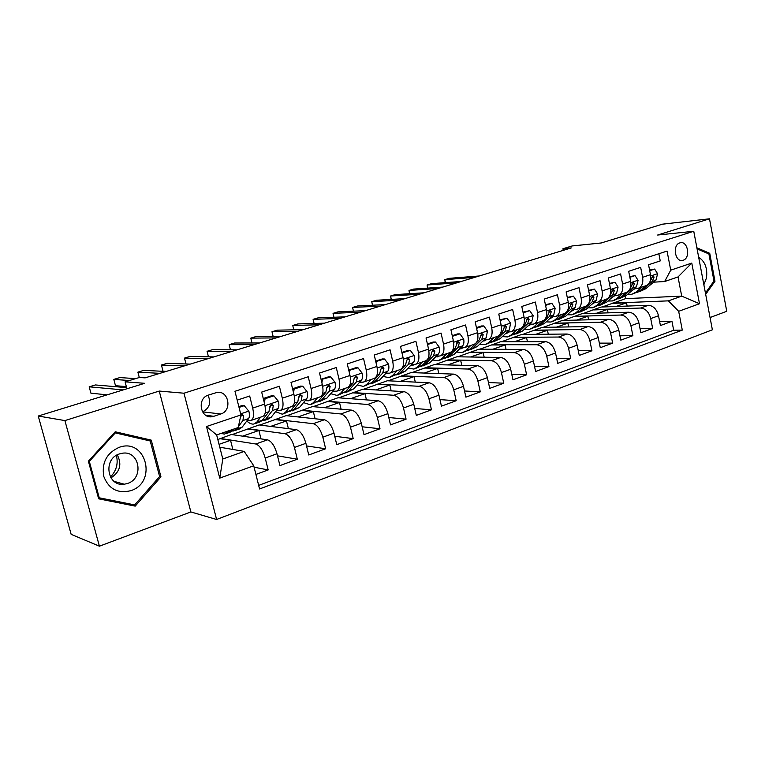 <?xml version="1.0" encoding="UTF-8"?>
<svg xmlns="http://www.w3.org/2000/svg" width="765" height="765" viewBox="0 0 765 765"><rect width="100%" height="100%" fill="white"/><g stroke="black" fill="none" stroke-linecap="round" stroke-linejoin="round"><path stroke-width="1.15" d="M679.846 242.897C672.186 244.886 674.998 262.443 682.629 260.377L683.155 260.234C690.785 258.159 687.936 240.679 680.286 242.773L679.846 242.897M710.063 317.542L726.75 311.288L709.49 218.809L662.299 224.202L601.194 242.983L572.105 245.957L562.925 248.749L563.26 250.356M216.619 519.483L712.378 329.801L693.759 231.269L183.973 393.21L216.619 519.483L190.868 511.948L159.244 391.058L64.891 420.587L99.412 546.191L190.868 511.948M99.412 546.191L71.155 534.343L38.25 416.026L144.681 383.303L125.087 381.84L126.933 388.763M64.891 420.587L38.25 416.026M658.856 253.741L660.243 260.913L648.548 264.757L650.48 274.683L642.61 277.322C643.422 283.289 641.816 287.009 637.819 288.491L634.118 288.797M642.61 277.322L640.649 267.358L628.677 271.298L630.666 281.338L622.605 284.035C623.437 290.059 621.878 293.808 617.91 295.28L614.219 295.567M622.605 284.035L620.597 273.956L608.328 277.991L610.365 288.147L602.103 290.91C602.983 297.002 601.453 300.779 597.532 302.232L593.85 302.491M602.103 290.91L600.047 280.717L587.482 284.857L589.576 295.118L581.113 297.958C582.022 304.107 580.539 307.913 576.657 309.356L572.995 309.596M581.113 297.958L579 287.65L566.129 291.886L568.271 302.261L559.598 305.168C560.544 311.393 559.1 315.218 555.275 316.653L551.622 316.863M559.598 305.168L557.436 294.745L544.231 299.086L546.44 309.586L537.546 312.569C538.531 318.862 537.135 322.715 533.358 324.13L529.715 324.312M537.546 312.569L535.328 302.022L521.787 306.478L524.054 317.093L514.941 320.153C515.954 326.512 514.606 330.394 510.896 331.79L507.272 331.943M514.941 320.153L512.655 309.481L498.77 314.052L501.094 324.79L491.742 327.927C492.803 334.362 491.513 338.273 487.85 339.65L484.245 339.775M491.742 327.927L489.399 317.131L475.161 321.816L477.542 332.699L467.951 335.911C469.05 342.424 467.807 346.354 464.221 347.712L460.635 347.807M467.951 335.911L465.541 324.982L450.929 329.791L453.377 340.798L443.528 344.107C444.675 350.686 443.49 354.644 439.971 355.983L436.404 356.041M443.528 344.107L441.051 333.043L426.048 337.987L428.563 349.127L418.455 352.512C419.65 359.177 418.522 363.165 415.079 364.475L411.541 364.494M418.455 352.512L415.911 341.324L400.497 346.392L403.079 357.666L392.694 361.157C393.946 367.898 392.885 371.905 389.519 373.196L386 373.167M392.694 361.157L390.083 349.815L374.248 355.027L376.906 366.454L366.234 370.031C367.535 376.849 366.54 380.894 363.26 382.146L359.78 382.079M366.234 370.031L363.547 358.555L347.272 363.911L350.007 375.472L339.038 379.153C340.387 386.057 339.469 390.121 336.284 391.355L332.832 391.24M339.038 379.153L336.275 367.525L319.541 373.033L322.352 384.747L311.078 388.534C312.483 395.524 311.632 399.617 308.544 400.812L305.13 400.65M311.078 388.534L308.228 376.763L291.016 382.424L293.913 394.291L282.314 398.183C283.777 405.259 283.012 409.38 280.028 410.537L276.653 410.317M282.314 398.183L279.378 386.258L261.668 392.082L264.652 404.102C266.153 411.235 265.445 415.366 262.529 416.514L251.322 420.329M255.912 474.443L268.171 469.93L254.085 467.205M217.824 439.521L231.403 434.51L267.53 439.837C271.489 441.176 274.635 445.823 276.987 453.769L279.933 465.598L297.317 459.201L277.504 455.835M232.072 434.606L259.115 424.957L296.342 429.662C300.406 430.925 303.59 435.467 305.895 443.308L308.744 454.993L325.651 448.768L306.536 445.938M259.813 425.044L286.11 415.653L324.36 419.765C328.52 420.951 331.723 425.417 333.989 433.143L336.763 444.675L353.201 438.632L334.735 436.251M286.827 415.73L312.397 406.598L351.613 410.136C355.859 411.254 359.091 415.634 361.319 423.265L364.006 434.654L380.004 428.763L362.141 426.774M313.134 406.664L338.025 397.762L378.13 400.764C382.462 401.816 385.723 406.11 387.893 413.645L390.513 424.891L406.081 419.163L388.802 417.518M338.771 397.819L363.002 389.156L403.939 391.642C408.357 392.636 411.627 396.853 413.769 404.283L416.313 415.395L431.47 409.82L414.726 408.462M363.767 389.203L387.348 380.76L429.079 382.768C433.564 383.695 436.853 387.836 438.957 395.18L441.434 406.158L456.189 400.726L439.961 399.617M388.132 380.798L411.111 372.574L453.559 374.114C458.111 374.993 461.419 379.048 463.485 386.306L465.895 397.15L480.277 391.862L464.527 390.982M411.905 372.603L434.291 364.589L477.417 365.689C482.036 366.512 485.364 370.499 487.391 377.652L489.734 388.371L503.743 383.217L488.453 382.538M435.094 364.609L456.906 356.786L500.673 357.465C505.349 358.24 508.687 362.161 510.676 369.227L512.961 379.822L526.626 374.793L511.775 374.286M457.728 356.806L478.995 349.175L523.356 349.452C528.089 350.179 531.426 354.032 533.387 361.013L535.615 371.484L548.935 366.588L534.496 366.234M479.827 349.184L500.568 341.745L545.474 341.639C550.255 342.318 553.611 346.105 555.533 353L557.704 363.356L570.7 358.575L556.652 358.355M501.41 341.745L521.634 334.477L567.056 334.018C571.885 334.649 575.242 338.369 577.135 345.187L579.248 355.429L591.928 350.762L578.264 350.657M522.495 334.477L542.222 327.382L588.122 326.579C592.99 327.162 596.356 330.824 598.22 337.566L600.276 347.683L612.65 343.131L599.358 343.141M543.093 327.372L562.352 320.449L608.682 319.311C613.587 319.856 616.963 323.452 618.799 330.117L620.807 340.129L632.885 335.682L619.937 335.787M563.222 320.43L582.022 313.669L628.763 312.216C633.707 312.722 637.082 316.261 638.89 322.849L640.85 332.756L652.65 328.415L640.028 328.596M125.087 381.84L139.383 377.489L145.12 377.862L571.264 247.917L562.925 248.749M213.865 416.284L220.789 413.98C232.646 410.604 228.62 389.787 216.619 392.541L208.453 395.084C196.5 398.326 200.382 419.277 212.412 416.648L213.865 416.284L205.814 415.309M664.651 281.52L670.733 270.169L667.061 251.083L234.97 391.298L240.927 414.936L238.192 427.559L216.648 434.931L222.797 459L244.217 451.398L253.731 465.77L259.565 488.959L682.294 330.107L678.67 311.307L668.4 300.855L681.711 296.132L678.029 276.94L664.651 281.52L653.549 282.18M670.733 270.169L691.78 263.084L699.497 303.734L678.67 311.307M253.731 465.77L219.746 478.125L206.502 426.526L240.927 414.936M582.901 313.64L593.611 309.672L640.592 308.037C645.555 308.515 648.93 312.034 650.719 318.575L652.65 328.415M593.611 309.672L601.252 307.042L648.376 305.283L640.592 308.037M574.199 316.366L620.788 315.037C625.713 315.553 629.088 319.12 630.905 325.737L632.885 335.682M554.357 323.203L600.515 322.199C605.411 322.753 608.777 326.378 610.623 333.071L612.65 343.131M534.047 330.203L579.755 329.533C584.603 330.136 587.969 333.817 589.844 340.588L591.928 350.762M513.267 337.365L558.488 337.04C563.298 337.69 566.655 341.439 568.558 348.295L570.7 358.575M492 344.699L536.695 344.747C541.448 345.436 544.804 349.251 546.745 356.184L548.935 366.588M470.226 352.196L514.357 352.636C519.062 353.373 522.399 357.255 524.369 364.274L526.626 374.793M447.927 359.885L491.446 360.726C496.102 361.52 499.43 365.469 501.438 372.574L503.743 383.217M425.082 367.755L467.951 369.036C472.541 369.878 475.859 373.894 477.905 381.085L480.277 391.862M401.673 375.825L443.843 377.547C448.367 378.445 451.675 382.538 453.75 389.825L456.189 400.726M377.68 384.097L419.105 386.287C423.561 387.243 426.841 391.412 428.964 398.795L431.47 409.82M353.086 392.569L393.698 395.266C398.077 396.28 401.348 400.525 403.499 408.003L406.081 419.163M327.85 401.271L367.611 404.484C371.905 405.565 375.156 409.887 377.355 417.461L380.004 428.763M301.965 410.193L340.798 413.951C345.015 415.099 348.238 419.507 350.475 427.186L353.201 438.632M275.4 419.344L313.248 423.686C317.37 424.91 320.564 429.404 322.849 437.178L325.651 448.768M248.118 428.744L284.915 433.698C288.931 434.989 292.106 439.579 294.429 447.458L297.317 459.201M237.198 400.133L249.686 396.021L252.708 408.108C254.229 415.28 253.559 419.421 250.691 420.549L247.353 420.262M220.11 438.402L255.778 443.996C259.679 445.364 262.825 450.04 265.197 458.034L268.171 469.93M258.666 485.383L673.678 330.222L671.947 321.31L659.65 321.568M648.376 305.283C653.358 305.751 656.733 309.242 658.512 315.754L660.424 325.546L671.947 321.31M219.785 447.209L244.217 451.398M159.244 391.058L183.973 393.21M709.49 218.809L657.642 235.037L693.759 231.269M602.141 307.004L625.636 298.637L681.711 296.132L699.497 303.734M625.636 298.637L625.177 296.313M612.593 303.131L668.4 300.855M232.866 449.457L230.542 440.334L220.186 438.708M219.048 444.331L230.542 440.334M260.989 438.871L258.895 430.494L248.195 429.05M242.582 436.155L258.895 430.494M270.638 426.411L286.473 420.913L275.476 419.641M288.386 428.658L286.473 420.913M280.678 410.317L291.532 406.617C294.563 405.44 295.357 401.329 293.913 394.291M297.958 416.925L313.334 411.589L302.041 410.489M315.075 418.771L313.334 411.589M309.223 400.583L319.732 396.997C322.859 395.792 323.738 391.709 322.352 384.747M324.551 407.688L339.497 402.505L327.927 401.558M341.094 409.189L339.497 402.505M336.983 391.116L347.157 387.645C350.389 386.401 351.336 382.347 350.007 375.472M350.456 398.699L364.982 393.65L353.153 392.866M366.445 399.894L364.982 393.65M363.977 381.907L373.846 378.541C377.164 377.269 378.187 373.243 376.906 366.454M375.701 389.93L389.815 385.024L377.747 384.384M391.173 390.867L389.815 385.024M390.255 372.938L399.818 369.677C403.222 368.386 404.312 364.379 403.079 357.666M400.296 381.381L414.037 376.609L401.74 376.112M415.29 382.108L414.037 376.609M415.825 364.216L425.111 361.051C428.591 359.732 429.739 355.754 428.563 349.127M424.288 373.052L437.647 368.414L425.149 368.041M438.814 373.578L437.647 368.414M440.736 355.725L449.744 352.646C453.291 351.307 454.506 347.358 453.377 340.798M447.688 364.924L460.683 360.411L447.984 360.162M461.764 365.288L460.683 360.411M465.005 347.444L473.745 344.46C477.36 343.093 478.632 339.172 477.542 332.699M470.513 356.997L483.164 352.608L470.284 352.474M484.178 357.217L483.164 352.608M488.653 339.373L497.135 336.485C500.817 335.099 502.136 331.197 501.094 324.79M492.784 349.261L505.11 344.986L492.058 344.967M506.048 349.347L505.11 344.986M511.699 331.513L519.942 328.701C523.69 327.296 525.058 323.432 524.054 317.093M514.529 341.716L526.54 337.547L513.325 337.633M527.42 341.678L526.54 337.547M534.18 323.844L542.194 321.118C545.99 319.694 547.405 315.849 546.44 309.586M535.768 334.334L547.463 330.279L534.104 330.47M548.285 334.209L547.463 330.279M556.107 316.366L563.891 313.707C567.735 312.273 569.198 308.458 568.271 302.261M556.509 327.133L567.907 323.174L554.405 323.471M568.682 326.923L567.907 323.174M577.508 309.07L585.072 306.488C588.964 305.034 590.465 301.247 589.576 295.118M576.772 320.095L587.883 316.241L574.257 316.624M588.61 319.808L587.883 316.241M598.393 301.945L605.746 299.44C609.686 297.968 611.225 294.2 610.365 288.147M596.576 313.22L607.41 309.452L593.669 309.93M608.098 312.856L607.41 309.452M618.78 294.994L625.933 292.546C629.911 291.073 631.488 287.334 630.666 281.338M615.94 306.497L626.506 302.825L612.65 303.389M627.147 306.077L626.506 302.825M673.678 330.222L682.294 330.107M638.689 288.195L645.65 285.823C649.667 284.331 651.283 280.621 650.48 274.683M216.648 434.931L206.502 426.526M222.797 459L219.746 478.125M691.78 263.084L678.029 276.94M202.515 411.876L202.572 411.857C209.553 408.166 211.36 402.629 207.984 395.247M135.214 506.124L160.956 476.834L151.26 440.133L115.238 431.785L88.377 461.171L98.656 498.818L135.214 506.124L129.935 504.47L130.318 504.03M705.674 294.324L714.979 281.262L709.738 253.32L696.886 247.784M98.484 498.178L129.935 504.47M146.086 440.028L145.857 439.158L115.027 432.015M145.857 439.158L151.26 440.133M159.598 476.499L160.956 476.834M707.778 253.483L709.738 253.32M713.774 281.329L714.979 281.262M228.276 430.953L224.547 434.109L221.018 433.439M239.034 407.41L244.236 405.68L248.893 411.264C249.658 414.678 249.553 417.135 248.587 418.618L242.18 427.138L239.321 429.041L234.845 430.571M244.236 405.68L242.276 405.488L238.833 406.626M123.194 389.911L89.189 386.813L95.396 384.948L126.627 387.635M233.947 429.012L230.189 432.177L225.646 433.736M232.388 431.001L233.727 430.953L237.513 427.788M238.403 426.593L242.907 420.549L243.624 415.634L241.769 414.219L240.851 414.649M243.624 415.634L241.453 415.385L240.344 417.614M240.086 418.828L239.531 421.4M107.1 394.864L90.911 393.172L89.189 386.813M119.177 447.334C106.718 453.004 101.573 462.691 103.753 476.375C108.745 489.055 117.762 493.827 130.825 490.681C157.781 482.256 145.952 437.437 119.177 447.334M119.56 453.884C102.615 458.704 107.138 487.104 124.341 484.207L127.516 483.47C144.461 478.355 139.546 450.04 122.209 453.253L119.56 453.884M159.608 476.528L134.65 504.9L99.259 497.814L89.304 461.362L115.305 432.904L150.198 440.975L159.608 476.528M98.302 497.508L99.259 497.814M88.405 461.142L89.304 461.362M114.368 432.732L115.305 432.904M116.376 455.376C118.393 463.571 116.404 470.8 110.437 477.064M117.246 454.879C122.142 464.259 120.038 471.928 110.935 477.905M703.867 284.743L706.477 277.934C707.644 268.314 705.043 261.429 698.674 257.25M697.087 248.883L708.906 253.961L713.984 281.032L705.435 293.024M253.54 419.574L252.507 419.928M260.636 417.155L256.81 422.117L253.884 424.04C251.742 424.403 249.38 423.389 246.789 420.999M263.284 398.584L265.092 398.737L273.899 395.811L278.422 401.338C279.158 404.704 279.015 407.143 277.982 408.625L271.231 417.174L268.238 419.105L263.963 420.578M265.092 398.737L264.355 402.906M273.899 395.811L271.871 395.648L263.265 398.508M129.428 380.521L113.803 379.402L119.876 377.575L135.644 378.627M261.553 421.056L265.771 419.048L272.464 410.509L273.287 405.622L271.489 404.216L269.768 406.808L268.955 411.694L262.309 420.234L259.364 422.156L255.032 423.647M273.287 405.622L271.049 405.412L269.825 407.688M126.359 386.612L115.486 385.694L113.803 379.402M282.122 409.83L281.042 410.193M289.476 407.315L285.45 412.297L282.4 414.248L275.553 411.713M292.613 388.955L294.162 389.06L302.72 386.21L307.109 391.68C307.826 395.017 307.635 397.427 306.564 398.919L299.478 407.487L292.287 410.853M294.162 389.06L293.521 392.694M302.72 386.21L300.635 386.086L292.565 388.763M159.933 373.349L137.882 372.144L143.82 370.356L166.053 371.474M289.916 411.369L294.171 409.313L301.19 400.736L302.108 395.888L300.368 394.491L298.694 397.045L297.786 401.902L290.805 410.461L283.595 413.836M302.108 395.888L299.803 395.715L298.733 397.714M137.882 372.144L139.297 377.518M317.523 397.752L313.315 402.744L310.15 404.723L303.514 402.61M321.118 379.583L330.738 376.887L335.013 382.299C335.701 385.589 335.481 387.979 334.343 389.471L326.961 398.068L319.837 401.396M322.419 379.65L321.883 382.777M330.738 376.887L328.606 376.782L321.042 379.297M184.222 365.938L161.434 365.048L167.248 363.299L190.208 364.111M317.504 401.941L321.797 399.837L329.132 391.25L330.136 386.43L328.443 385.034L326.818 387.549L325.814 392.369L318.517 400.965L311.374 404.303M330.136 386.43L327.774 386.287L326.846 388.056M166.359 371.388L163.041 371.216L161.434 365.048M336.896 391.154L332.861 391.24M344.805 388.448L340.425 393.449L337.145 395.457L330.719 393.698M348.821 370.47L358.001 367.812L362.151 373.167C362.811 376.428 362.553 378.799 361.376 380.291L353.698 388.897L346.65 392.187M349.901 370.509L349.452 373.119M358.001 367.812L355.801 367.736L348.735 370.088M207.975 358.699L184.489 358.106L190.179 356.385L213.827 356.911M344.346 392.751L348.677 390.619L356.299 382.012L357.398 377.222L355.754 375.845L354.166 378.321L353.076 383.112L345.493 391.718L338.417 395.017M357.398 377.222L354.97 377.116L354.185 378.665M184.489 358.106L186 363.958M363.279 382.146L359.474 382.424M371.36 379.392L366.808 384.403L363.432 386.43L357.198 384.977M375.778 361.587L384.518 358.986L388.553 364.293C389.194 367.506 388.907 369.858 387.683 371.35L379.736 379.976L372.746 383.227M376.638 361.606L376.275 363.738M384.518 358.986L382.28 358.938L375.672 361.137M231.202 351.613L207.057 351.298L212.622 349.624L236.93 349.863M370.49 383.81L374.84 381.649L382.739 373.024L383.915 368.271L382.318 366.904L380.769 369.332L379.603 374.095L371.742 382.71L364.733 385.981M383.915 368.271L381.448 368.195L380.788 369.552M207.057 351.298L208.453 356.786M389.222 373.243L385.426 373.798M397.198 370.576L392.502 375.596L389.022 377.642L382.978 376.447M401.998 352.933L410.327 350.389L414.257 355.649C414.879 358.823 414.553 361.157 413.291 362.648L405.096 371.274L398.173 374.496M402.658 352.942L402.38 354.606M410.327 350.389L408.041 350.37L401.883 352.416M253.932 344.68L229.146 344.642L234.597 343.007L259.536 342.969M395.935 375.099L400.325 372.909L408.481 364.283L409.734 359.56L408.185 358.192L406.674 360.592L405.431 365.316L397.303 373.951L390.36 377.183M409.734 359.56L407.209 359.512L406.674 360.697M229.146 344.642L230.447 349.796M414.487 364.551L410.7 365.374M422.366 361.988L417.518 367.018L413.961 369.084L408.099 368.118M427.52 344.508L435.457 342.022L439.282 347.224C439.885 350.36 439.531 352.675 438.23 354.166L429.796 362.811L422.94 365.995M427.989 344.508L427.788 345.713M435.457 342.022L433.133 342.031L427.396 343.934M276.165 337.901L250.786 338.13L256.122 336.514L281.654 336.227M420.731 366.607L425.149 364.398L433.545 355.763L434.874 351.068L433.363 349.72L431.89 352.082L430.571 356.777L422.204 365.412L415.328 368.606M434.874 351.068L432.302 351.049L431.89 352.053M250.786 338.13L251.991 342.978M439.11 356.079L435.342 357.121M446.884 353.621L441.902 358.651L438.259 360.736L432.569 359.971M452.373 336.304L459.937 333.875L463.667 339.029C464.24 342.127 463.858 344.422 462.529 345.914L453.865 354.558L447.076 357.714M452.66 336.294L452.536 337.049M459.937 333.875L457.575 333.903L452.23 335.682M297.929 331.264L271.977 331.742L277.207 330.164L303.294 329.629M444.895 358.326L449.342 356.108L457.958 347.463L459.354 342.806L457.891 341.458L455.06 348.448L446.473 357.092L439.655 360.258M459.354 342.806L456.743 342.806L456.447 343.6M271.977 331.742L273.105 336.323M463.093 347.817L459.373 349.06M470.781 345.474L465.675 350.504L461.955 352.608L456.418 352.005M476.576 328.3L483.786 325.938L487.42 331.035L486.205 337.862L477.331 346.507L470.609 349.634M483.786 325.938L481.395 325.986L476.432 327.63M319.234 324.771L292.746 325.479L297.872 323.939L324.494 323.165M468.457 350.255L472.923 348.018L481.749 339.383L483.212 334.754L481.787 333.416L478.928 340.339L470.121 348.983L463.37 352.11M483.212 334.754L480.41 335.252M292.746 325.479L293.798 329.82M486.454 339.765L482.811 341.171M494.075 337.528L488.845 342.557L485.048 344.671L479.684 344.221M500.167 320.487L507.042 318.192L510.58 323.251L509.289 330.021L500.214 338.666L493.549 341.754M507.042 318.192L500.014 319.789M340.09 318.403L313.095 319.349L318.116 317.838L345.245 316.834M498.77 335.711L493.186 341.075L486.502 344.174M491.426 342.385L495.911 340.138L504.948 331.503L506.459 326.904L505.082 325.574L502.194 332.431L499.641 334.879M313.095 319.349L314.08 323.471M509.222 331.924L505.684 333.454M516.786 329.782L511.45 334.812L507.587 336.935L502.366 336.61M523.145 312.837L529.705 310.647L533.157 315.658L531.79 322.371L522.543 331.006L515.935 334.066M529.705 310.647L523.002 312.149M360.525 312.177L333.033 313.344L337.958 311.862L365.565 310.638M521.147 328.233L515.677 333.358L509.05 336.428M513.841 334.697L518.335 332.45L527.563 323.815L529.131 319.254L527.793 317.934L524.876 324.723L522.868 326.607M507.597 331.943L509.041 332.067M333.033 313.344L333.961 317.255M531.436 324.274L528.013 325.9M538.933 322.228L533.501 327.248L529.571 329.39L524.503 329.18M545.55 305.378L551.814 303.294L555.18 308.247L553.745 314.912L544.326 323.538L537.776 326.569M551.814 303.294L545.407 304.7M380.54 306.077L352.589 307.454L357.418 306L385.474 304.566M543.102 320.793L537.623 325.833L531.063 328.874M535.71 327.2L540.224 324.943L549.614 316.318L551.249 311.785L549.939 310.475L547.004 317.207L545.378 318.699M529.514 324.503L531.006 324.609M353.43 311.173L352.589 307.454L353.459 311.173M553.095 316.815L549.815 318.508M560.554 314.845L555.017 319.875L551.029 322.017L546.105 321.902M567.41 298.101L573.387 296.112L576.667 301.028L575.165 307.635L565.584 316.251L559.1 319.254M573.387 296.112L567.267 297.432M400.143 300.1L371.752 301.678L376.485 300.253L404.981 298.618M564.58 313.487L559.043 318.489L552.54 321.501M557.054 319.885L561.587 317.618L571.139 309.003L572.822 304.499L571.551 303.198L568.586 309.873L567.286 311.039M551.163 317.274L552.445 317.322M372.488 305.225L371.752 301.678L372.574 305.225M574.228 309.548L571.12 311.269M581.649 307.654L576.026 312.665L571.981 314.826L567.2 314.798M588.734 290.996L594.434 289.103L597.637 293.97L596.078 300.53L586.344 309.127L579.918 312.101M594.434 289.103L588.601 290.337M419.363 294.238L390.552 296.007L395.199 294.611L424.106 292.785M585.569 306.335L579.956 311.317L573.511 314.3M577.891 312.742L582.433 310.466L592.148 301.869L593.87 297.394L592.636 296.103L588.648 303.609M572.306 310.207L573.387 310.207M391.192 299.411L390.552 296.007L391.336 299.402M594.864 302.452L591.947 304.183M602.256 300.626L596.537 305.637L592.445 307.807L587.788 307.846M609.542 284.073L614.984 282.266L618.101 287.085L616.494 293.588L606.616 302.175L600.248 305.12M614.984 282.266L609.418 283.423M438.192 288.491L408.998 290.451L413.549 289.084L442.849 287.076M606.071 299.345L600.382 304.317L593.994 307.272M598.24 305.761L602.801 303.485L612.65 294.898L614.419 290.461L613.224 289.17L609.476 296.371M592.961 303.275L593.831 303.256M409.533 293.712L408.998 290.451L409.734 293.693M615.022 295.529L612.641 297.088M622.366 293.76L616.571 298.761L612.43 300.941L607.907 301.047M629.863 277.312L635.046 275.582L638.096 280.363L636.432 286.818L626.42 295.386L620.109 298.302M635.046 275.582L629.738 276.662M456.667 282.859L427.09 285.001L431.556 283.652L461.219 281.472M626.114 292.498L620.329 297.48L613.999 300.406M618.12 298.943L622.691 296.667L632.674 288.089L634.491 283.681L633.324 282.409L629.796 289.333M613.148 296.504L613.798 296.466M614.84 295.682L614.161 295.615M427.539 288.128L427.09 285.001L427.788 288.109M634.711 288.768L632.253 290.394M642.017 287.066L636.145 292.048L631.957 294.238L627.568 294.401M649.705 270.705L654.639 269.06L657.623 273.793L655.901 280.2L645.765 288.749L639.511 291.647M654.639 269.06L649.581 270.064M474.769 277.341L444.838 279.655L449.227 278.336L479.244 275.974M645.689 285.814L639.817 290.796L633.544 293.693M637.551 292.278L642.122 290.002L652.239 281.444L654.094 277.064L652.956 275.802L649.638 282.467M634.338 289.084L633.822 289.046M445.201 282.648L444.838 279.655L445.498 282.629M628.763 312.216L620.788 315.037M608.682 319.311L600.515 322.199M588.122 326.579L579.755 329.533M567.056 334.018L558.488 337.04M545.474 341.639L536.695 344.747M523.356 349.452L514.357 352.636M500.673 357.465L491.446 360.726M477.417 365.689L467.951 369.036M453.559 374.114L443.843 377.547M429.079 382.768L419.105 386.287M403.939 391.642L393.698 395.266M378.13 400.764L367.611 404.484M351.613 410.136L340.798 413.951M324.36 419.765L313.248 423.686M296.342 429.662L284.915 433.698M267.53 439.837L255.778 443.996M276.987 453.769L265.197 458.034M658.512 315.754L650.719 318.575M638.89 322.849L630.905 325.737M618.799 330.117L610.623 333.071M598.22 337.566L589.844 340.588M577.135 345.187L568.558 348.295M555.533 353L546.745 356.184M533.387 361.013L524.369 364.274M510.676 369.227L501.438 372.574M487.391 377.652L477.905 381.085M463.485 386.306L453.75 389.825M438.957 395.18L428.964 398.795M413.769 404.283L403.499 408.003M387.893 413.645L377.355 417.461M361.319 423.265L350.475 427.186M333.989 433.143L322.849 437.178M305.895 443.308L294.429 447.458M264.652 404.102L252.708 408.108M202.572 411.857L220.789 413.98M248.778 411.121L240.65 413.855M233.009 430.284L227.348 432.225M242.18 427.138L236.567 429.06M248.587 418.618L242.907 420.549M278.307 401.195L264.996 405.67M262.309 420.234L256.81 422.117M271.231 417.174L265.771 419.048M268.955 411.694L265.187 412.976M277.982 408.625L272.464 410.509M307.004 391.546L294.248 395.84M290.805 410.461L285.45 412.297M299.478 407.487L294.171 409.313M297.786 401.902L294.334 403.069M306.564 398.919L301.19 400.736M334.907 382.165L322.677 386.277M318.517 400.965L313.315 402.744M326.961 398.068L321.797 399.837M325.814 392.369L322.658 393.449M334.343 389.471L329.132 391.25M362.046 373.043L350.322 376.982M345.493 391.718L340.425 393.449M353.698 388.897L348.677 390.619M353.076 383.112L350.207 384.078M361.376 380.291L356.299 382.012M388.457 364.159L377.202 367.936M371.742 382.71L366.808 384.403M379.736 379.976L374.84 381.649M379.603 374.095L377.011 374.974M387.683 371.35L382.739 373.024M414.161 355.515L403.375 359.139M397.303 373.951L392.502 375.596M405.096 371.274L400.325 372.909M405.431 365.316L403.088 366.11M413.291 362.648L408.481 364.283M439.196 347.1L428.84 350.58M422.204 365.412L417.518 367.018M429.796 362.811L425.149 364.398M430.571 356.777L428.476 357.484M438.23 354.166L433.545 355.763M463.571 338.895L453.645 342.242M446.473 357.092L441.902 358.651M453.865 354.558L449.342 356.108M455.06 348.448L453.205 349.079M462.529 345.914L457.958 347.463M487.334 330.91L477.8 334.114M470.121 348.983L465.675 350.504M477.331 346.507L472.923 348.018M478.928 340.339L477.293 340.894M486.205 337.862L481.749 339.383M510.494 323.126L501.343 326.196M493.186 341.075L488.845 342.557M500.214 338.666L495.911 340.138M502.194 332.431L500.769 332.918M509.289 330.021L504.948 331.503M503.829 326.951L506.459 326.904M533.071 315.534L524.293 318.479M515.677 333.358L511.45 334.812M522.543 331.006L518.335 332.45M524.876 324.723L523.652 325.144M531.79 322.371L527.563 323.815M526.559 319.321L529.131 319.254M555.094 308.123L546.669 310.963M537.623 325.833L533.501 327.248M544.326 323.538L540.224 324.943M547.004 317.207L545.971 317.561M553.745 314.912L549.614 316.318M548.725 311.871L551.249 311.785M576.581 300.903L568.491 303.619M559.043 318.489L555.017 319.875M565.584 316.251L561.587 317.618M568.586 309.873L567.745 310.16M575.165 307.635L571.139 309.003M570.355 304.604L572.822 304.499M597.551 293.846L589.786 296.457M579.956 311.317L576.026 312.665M586.344 309.127L582.433 310.466M589.652 302.711L588.983 302.94M596.078 300.53L592.148 301.869M591.469 297.509L593.87 297.394M618.024 286.961L610.575 289.476M600.382 304.317L596.537 305.637M606.616 302.175L602.801 303.485M610.212 295.72L609.715 295.892M616.494 293.588L612.65 294.898M612.077 290.585L614.419 290.461M638.02 280.239L630.867 282.648M620.329 297.48L616.571 298.761M626.42 295.386L622.691 296.667M636.432 286.818L632.674 288.089M632.196 283.815L634.491 283.681M657.546 273.679L650.68 275.983M639.817 290.796L636.145 292.048M645.765 288.749L642.122 290.002M655.901 280.2L652.239 281.444M651.856 277.207L654.094 277.064M681.491 260.463L682.629 260.377M207.114 415.997L212.412 416.648M114.109 481.376L124.341 484.207M412.737 365.278L413.875 364.886M437.054 356.978L438.221 356.586M460.76 348.897L461.945 348.496M483.882 341.008L485.077 340.597M506.43 333.32L507.644 332.899M528.424 325.814L529.667 325.393M549.901 318.489L551.154 318.058M571.159 311.24L572.144 310.906M592.005 304.126L592.626 303.915"/></g></svg>
